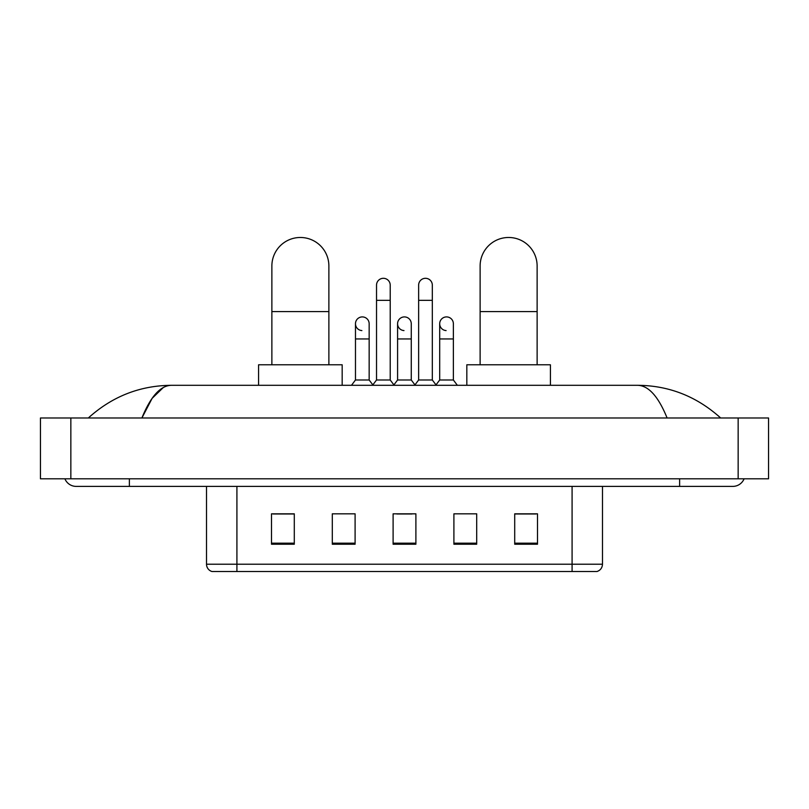 <?xml version="1.0" encoding="UTF-8"?>
<svg xmlns="http://www.w3.org/2000/svg" width="809" height="809" viewBox="0 0 809 809"><rect width="100%" height="100%" fill="white"/><g stroke="black" fill="none" stroke-linecap="round" stroke-linejoin="round"><path stroke-width="1.21" d="M572.084 571.518L572.084 564.217L602.483 564.217C602.27 567.857 600.45 570.294 597.012 571.518L211.988 571.518A7.605 7.605 0 0 1 206.517 564.217L206.517 486.391M537.5 544.224L537.5 513.826L514.706 513.826L514.706 544.224L537.5 544.224M476.703 544.224L476.703 513.826L453.9 513.826L453.9 544.224L476.703 544.224M294.294 544.224L294.294 513.826L271.5 513.826L271.5 544.224L294.294 544.224M355.1 544.224L355.1 513.826L332.297 513.826L332.297 544.224L355.1 544.224M415.897 544.224L415.897 513.826L393.103 513.826L393.103 544.224L415.897 544.224M558.412 571.518L250.588 571.518M514.706 513.978L535.983 513.978M273.017 513.978L294.294 513.978M396.825 513.978L412.024 513.978M64.902 478.797A12.165 12.165 0 0 0 76.167 486.391A12.165 12.165 0 0 1 64.902 478.797A12.165 12.165 0 0 0 76.167 486.391L732.833 486.391A12.165 12.165 0 0 0 744.098 478.797A12.165 12.165 0 0 1 732.833 486.391A12.165 12.165 0 0 0 744.098 478.797A12.165 12.165 0 0 1 732.833 486.391M667.101 417.99C658.384 396.531 648.585 385.63 637.725 385.306L171.275 385.306C160.415 385.63 150.616 396.531 141.899 417.99L152.132 398.341L163.388 387.45M70.848 417.99L768.55 417.99L768.55 478.797L40.45 478.797L40.45 417.99L70.848 417.99L70.848 478.797M637.725 385.306C669.094 385.549 696.751 396.45 720.667 417.99L718.079 415.644M90.921 415.644L88.333 417.99C112.138 396.491 139.785 385.6 171.275 385.306M271.875 364.788L271.875 265.989A28.497 28.497 0 0 1 300.382 237.482A28.497 28.497 0 0 1 328.879 265.989A28.497 28.497 0 0 0 300.382 237.482M328.879 364.788L328.879 265.989M342.177 385.306L342.177 364.788L258.577 364.788L258.577 385.306M480.121 364.788L480.121 265.989A28.497 28.497 0 0 1 508.618 237.482A28.497 28.497 0 0 1 537.125 265.989A28.497 28.497 0 0 0 508.618 237.482M537.125 364.788L537.125 265.989M550.423 385.306L550.423 364.788L466.823 364.788L466.823 385.306M376.529 300.341L390.211 300.341L390.211 379.987L376.529 379.987L376.529 285.142A6.836 6.836 0 0 1 383.8 278.316A6.836 6.836 0 0 1 390.211 285.142A6.836 6.836 0 0 0 383.8 278.316M376.529 379.987L372.544 385.306M390.211 379.987L394.205 385.306M418.637 300.341L432.319 300.341L432.319 379.987L418.637 379.987L418.637 285.142A6.836 6.836 0 0 1 425.908 278.316A6.836 6.836 0 0 1 432.319 285.142A6.836 6.836 0 0 0 425.908 278.316M418.637 379.987L414.643 385.306M432.319 379.987L436.304 385.306M361.886 330.578A6.836 6.836 0 0 1 355.475 323.752A6.836 6.836 0 0 1 362.745 316.926A6.836 6.836 0 0 1 369.157 323.752L369.157 338.951L355.475 338.951L355.475 323.752M369.157 338.951L369.157 379.987L355.475 379.987L355.475 338.951M355.475 379.987L351.49 385.306M369.157 379.987L372.848 384.902M403.994 330.578A6.836 6.836 0 0 1 397.583 323.752A6.836 6.836 0 0 1 404.854 316.926A6.836 6.836 0 0 1 411.265 323.752L411.265 338.951L397.583 338.951L397.583 323.752M411.265 338.951L411.265 379.987L397.583 379.987L397.583 338.951M397.583 379.987L393.902 384.902M411.265 379.987L414.946 384.902M446.103 330.578A6.836 6.836 0 0 1 439.692 323.752A6.836 6.836 0 0 1 446.962 316.926A6.836 6.836 0 0 1 453.374 323.752L453.374 338.951L439.692 338.951L439.692 323.752M453.374 338.951L453.374 379.987L439.692 379.987L439.692 338.951M439.692 379.987L436 384.902M453.374 379.987L457.358 385.306M206.517 564.217L236.916 564.217L236.916 571.518M236.916 486.391L236.916 564.217L572.084 564.217L572.084 486.391M415.897 543.173L393.103 543.173M355.1 543.173L332.297 543.173M294.294 543.173L271.5 543.173M476.703 543.173L453.9 543.173M537.5 543.173L514.706 543.173M679.631 478.797L679.631 486.391M129.369 478.797L129.369 486.391M738.152 417.99L738.152 478.797M271.875 311.586L328.879 311.586M480.121 311.586L537.125 311.586M602.483 564.217L602.483 486.391M390.211 300.341L390.211 285.142M432.319 300.341L432.319 285.142"/></g></svg>
